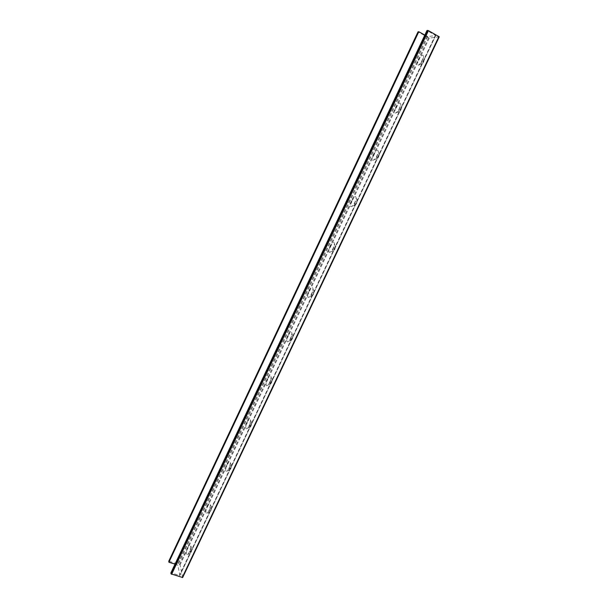<?xml version="1.0" encoding="UTF-8"?>
<svg xmlns="http://www.w3.org/2000/svg" width="608" height="608" viewBox="0 0 608 608"><rect width="100%" height="100%" fill="white"/><g stroke="black" fill="none" stroke-linecap="round" stroke-linejoin="round"><path stroke-width="0.46" stroke-dasharray="3.04 2.28" d="M418.236 60.39C421.222 55.153 422.97 53.838 423.472 56.445C421.99 61.682 419.968 64.699 417.407 65.482C416.738 64.813 417.012 63.11 418.236 60.39M421.526 61.59L421.108 64.197C421.785 64.273 422.621 63.369 423.609 61.469L424.194 59.12C423.662 58.482 422.773 59.303 421.526 61.59M401.067 109.47L401.652 107.016C400.193 107.023 399.152 108.596 398.536 111.758C399.038 112.404 399.882 111.644 401.067 109.47M398.97 109.22L398.544 111.933C399.182 112.024 399.973 111.173 400.9 109.387L401.493 106.932C400.991 106.286 400.148 107.046 398.97 109.22M423.776 61.56L424.354 59.204C422.864 59.234 421.785 60.846 421.108 64.03C421.633 64.668 422.522 63.848 423.776 61.56M395.747 107.935C398.582 102.942 400.239 101.756 400.718 104.386C399.342 109.539 397.404 112.488 394.911 113.232C394.212 112.518 394.493 110.755 395.747 107.935M378.693 156.674L379.293 154.113C377.857 154.098 376.861 155.656 376.306 158.779C376.778 159.44 377.576 158.734 378.693 156.674M376.74 156.142L376.322 158.969C376.922 159.068 377.659 158.278 378.526 156.598L379.134 154.037C378.647 153.383 377.857 154.082 376.74 156.142M373.586 154.774C376.284 150.024 377.849 148.96 378.298 151.59C377.028 156.674 375.182 159.57 372.742 160.292C372.012 159.539 372.294 157.7 373.586 154.774M356.645 203.178L357.261 200.511C355.847 200.48 354.89 202.023 354.396 205.132C354.844 205.778 355.596 205.132 356.645 203.178M354.844 202.38L354.418 205.322L356.486 203.102L357.101 200.427C356.645 199.781 355.893 200.427 354.844 202.38M351.751 200.936C354.304 196.407 355.794 195.457 356.22 198.079C355.049 203.095 353.278 205.96 350.9 206.682C350.14 205.884 350.421 203.969 351.751 200.936M334.932 249.006L335.555 246.21C334.157 246.187 333.245 247.714 332.804 250.808C333.23 251.454 333.944 250.853 334.932 249.006M333.26 247.942L332.827 251.005L334.765 248.93L335.388 246.141C334.955 245.495 334.248 246.096 333.26 247.942M330.235 246.422C332.652 242.113 334.066 241.27 334.468 243.869C333.389 248.832 331.694 251.674 329.369 252.404C328.578 251.56 328.867 249.569 330.235 246.422M313.523 294.166L314.161 291.247C312.793 291.232 311.912 292.76 311.524 295.838C311.927 296.468 312.596 295.914 313.523 294.166M311.995 292.843L311.554 296.028L313.363 294.097L314.002 291.179C313.591 290.548 312.922 291.103 311.995 292.843M309.031 291.247C311.311 287.158 312.649 286.398 313.029 288.975C312.041 293.892 310.414 296.727 308.15 297.479C307.329 296.598 307.625 294.523 309.031 291.247M292.433 338.671L293.079 335.624C291.726 335.631 290.882 337.159 290.548 340.222C290.928 340.837 291.559 340.32 292.433 338.671M291.034 337.106L290.586 340.419L292.266 338.61L292.919 335.555C292.532 334.94 291.901 335.456 291.034 337.106M288.131 335.441C290.282 331.558 291.544 330.874 291.908 333.404C291.004 338.284 289.446 341.126 287.227 341.916C286.383 340.989 286.68 338.831 288.131 335.441M271.639 382.546L272.3 379.354C270.97 379.392 270.157 380.935 269.868 383.982C270.233 384.575 270.818 384.096 271.639 382.546M270.37 380.737L269.906 384.18L271.472 382.478L272.141 379.293C271.776 378.7 271.183 379.179 270.37 380.737M267.528 378.997C269.557 375.311 270.742 374.703 271.092 377.173C270.271 382.029 268.766 384.887 266.6 385.73C265.726 384.765 266.03 382.523 267.528 378.997M251.142 425.79L251.818 422.461C250.511 422.545 249.728 424.103 249.478 427.135C249.82 427.705 250.374 427.257 251.142 425.79M249.994 423.746L249.523 427.325L250.975 425.729L251.659 422.4C251.317 421.83 250.762 422.279 249.994 423.746M247.213 421.944C249.12 418.448 250.245 417.901 250.58 420.303C249.827 425.144 248.383 428.024 246.255 428.936C245.358 427.933 245.678 425.6 247.213 421.944M230.934 468.426L231.633 464.953C230.341 465.082 229.588 466.663 229.376 469.68C229.702 470.227 230.219 469.802 230.934 468.426M229.915 466.154L229.414 469.87L230.766 468.365L231.473 464.9C231.146 464.352 230.622 464.778 229.915 466.154M227.179 464.292C228.98 460.978 230.037 460.484 230.356 462.81C229.664 467.636 228.281 470.546 226.191 471.542C225.279 470.501 225.606 468.084 227.179 464.292M211.006 510.462L211.728 506.844C210.459 507.034 209.73 508.63 209.547 511.647L211.006 510.462M210.11 507.976L209.593 511.814L210.847 510.408L211.645 507.292L211.569 506.791L210.11 507.976M207.434 506.038C209.114 502.907 210.117 502.459 210.421 504.693C209.79 509.519 208.445 512.476 206.401 513.555C205.474 512.483 205.816 509.975 207.434 506.038M439.204 36.837L429.278 38.068L418.053 31.882M182.666 577.433L180.082 564.809L168.811 561.184M191.36 551.912L192.105 548.15C190.851 548.401 190.152 550.027 190 553.029L191.36 551.912M175.028 564.125L177.855 565.273L179.869 575.464L170.878 572.918M424.832 35.089L427.789 36.579L435.746 35.538L426.991 30.514M187.956 547.215C189.536 544.251 190.479 543.841 190.768 545.984C190.19 550.81 188.89 553.812 186.876 554.998C185.934 553.888 186.299 551.289 187.956 547.215M190.578 549.214L190.038 553.189L191.201 551.859L192.022 548.591L191.938 548.097L190.578 549.214M429.278 38.068L180.082 564.809M428.587 37.833L179.542 564.391M418.365 32.118L169.191 561.192M427.029 36.313L177.255 564.809M427.789 36.579L177.855 565.273M435.693 35.56L179.877 575.373M435.396 35.226L179.383 575.518M424.209 59.584L423.472 56.445M421.108 64.197L417.407 65.482M401.516 107.418L400.718 104.386M398.544 111.933L394.911 113.232M379.164 154.523L378.298 151.59M376.322 158.969L372.742 160.292M357.139 200.929L356.22 198.079M354.418 205.322L350.9 206.682M335.434 246.65L334.468 243.869M332.827 251.005L329.369 252.404M314.047 291.688L313.029 288.975M311.554 296.028L308.15 297.479M292.972 336.072L291.908 333.404M290.586 340.419L287.227 341.916M272.202 379.81L271.092 377.173M269.906 384.18L266.6 385.73M251.727 422.917L250.58 420.303M249.523 427.325L246.255 428.936M231.542 465.409L230.356 462.81M229.414 469.87L226.191 471.542M211.645 507.292L210.421 504.693M209.593 511.814L206.401 513.555M179.869 575.464L435.746 35.538M192.022 548.591L190.768 545.984M190.038 553.189L186.876 554.998"/><path stroke-width="0.91" d="M427.736 30.4L171.053 573.891L170.878 572.918L426.991 30.514L428.45 30.651L439.25 36.814L182.658 577.516L439.25 36.814M171.053 573.891L182.658 577.516M418.053 31.882L418.79 31.715L424.832 35.089M168.811 561.184L168.918 562.233L175.028 564.125M418.79 31.715L168.918 562.233M438.938 36.533L182.225 577.562M418.084 31.821L168.75 561.313M428.45 30.651L171.6 574.324M168.758 561.237L418.046 31.836"/></g></svg>
